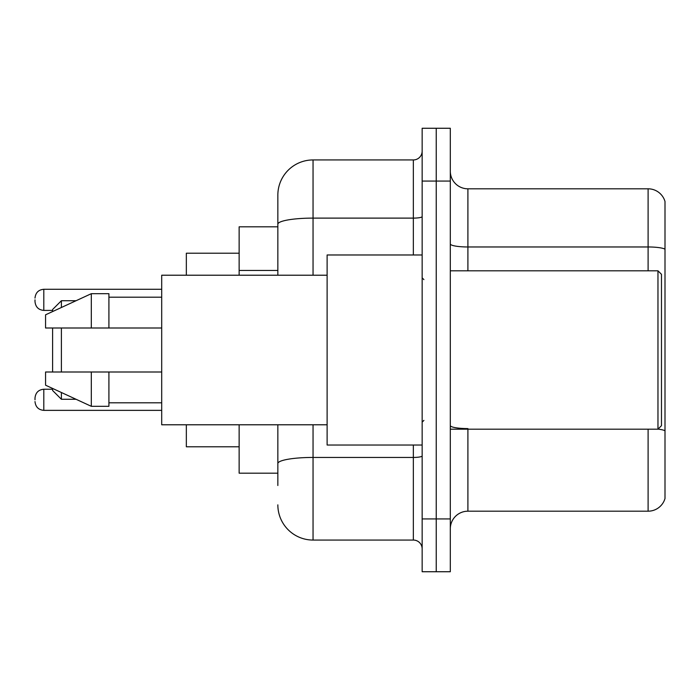 <?xml version="1.0" encoding="UTF-8"?>
<svg xmlns="http://www.w3.org/2000/svg" width="700" height="700" viewBox="0 0 700 700"><rect width="100%" height="100%" fill="white"/><g stroke="black" fill="none" stroke-linecap="round" stroke-linejoin="round"><path stroke-width="1.05" d="M277.848 226.818L239.138 226.818L239.138 275.214M277.848 473.183L239.138 473.183L239.138 424.786M277.848 485.502L277.848 424.786M422.152 518.936L422.152 571.734L436.231 571.734L436.231 518.936L436.231 571.734L450.31 571.734L450.31 518.936L436.231 518.936L436.231 181.064L436.231 518.936L422.152 518.936L422.152 181.064L436.231 181.064L436.231 128.266L436.231 181.064L450.31 181.064L450.31 518.936M450.31 181.064L450.31 128.266L422.152 128.266L422.152 181.064M313.049 424.786L313.049 540.059L413.35 540.059L413.35 445.025M277.848 275.214L277.848 195.143A35.192 35.192 0 0 1 313.049 159.941L413.35 159.941A8.803 8.803 0 0 0 422.152 151.148M277.848 195.143L277.848 214.498M422.152 548.852A8.803 8.803 0 0 0 413.35 540.059M313.049 540.059A35.192 35.192 0 0 1 277.848 504.858M450.31 528.798A17.596 17.596 0 0 1 467.906 511.192L648.104 511.192L648.104 429.188M665 201.477A17.596 17.596 0 0 0 648.104 188.808A17.596 17.596 0 0 1 665 201.477L665 498.523A17.596 17.596 0 0 1 648.104 511.192M665 249.174A17.596 3.054 180 0 0 648.104 246.969L648.104 188.808L467.906 188.808A17.596 17.596 0 0 1 450.31 171.202A17.596 17.596 0 0 0 467.906 188.808L467.906 270.812M665 249.419L665 430.78A17.596 3.054 180 0 0 658.035 429.118M52.596 328.002L52.596 371.998M52.596 388.447L52.596 390.477L61.399 399.271L76.064 399.271M61.399 328.002L61.399 371.998M61.399 392.507L61.399 399.271M186.34 424.786L186.34 446.784L239.138 446.784M239.138 253.216L186.34 253.216L186.34 275.214M52.596 311.553L52.596 309.523L61.399 300.729L61.399 307.493M657.965 270.812L661.483 274.33L661.483 425.67L657.965 429.188L657.965 270.812L450.31 270.812M422.152 254.975L327.119 254.975L327.119 445.025L422.152 445.025M327.119 275.214L161.7 275.214L161.7 424.786L327.119 424.786M91.315 328.002L45.561 328.002L45.561 314.808L91.315 293.685L91.315 328.002L161.7 328.002M91.315 293.685L108.911 293.685L108.911 328.002M161.7 371.998L108.911 371.998L108.911 406.315L91.315 406.315L91.315 371.998L45.561 371.998L45.561 385.192L91.315 406.315M45.561 371.998L57.207 371.998M108.911 371.998L91.315 371.998M35 399.805L35 398.046L35 399.805M35 299.845L35 301.604L35 299.845M277.848 270.445L239.138 270.445M422.152 455.91A8.803 1.531 0 0 1 413.35 457.441L313.049 457.441A35.192 6.107 180 0 0 277.848 463.558M313.049 159.941L313.049 218.111L413.35 218.111L413.35 159.941M277.848 224.227A35.192 6.107 180 0 1 313.049 218.111L313.049 275.214M413.35 254.975L413.35 218.111A8.803 1.531 0 0 0 422.152 216.58M467.906 429.188L467.906 511.192M648.104 270.812L648.104 246.969L467.906 246.969A17.596 3.054 0 0 1 450.31 243.915M467.906 428.584A17.596 3.054 0 0 1 450.31 425.521M35 398.046C35.569 392.648 38.5 389.716 43.803 389.244L43.803 410.358L161.7 410.358M161.7 289.284L43.803 289.284L43.803 310.406C38.5 309.934 35.569 307.002 35 301.604M61.399 300.729L76.064 300.729M450.31 429.188L657.965 429.188M423.911 279.606L422.152 277.848M108.911 297.203L161.7 297.203M108.911 402.797L161.7 402.797M423.911 420.394L422.152 422.152M43.803 389.244L52.596 389.244M43.803 410.358C38.5 409.885 35.569 406.954 35 401.564M43.803 310.406L52.596 310.406M43.803 289.284C38.5 289.756 35.569 292.696 35 298.086"/></g></svg>

